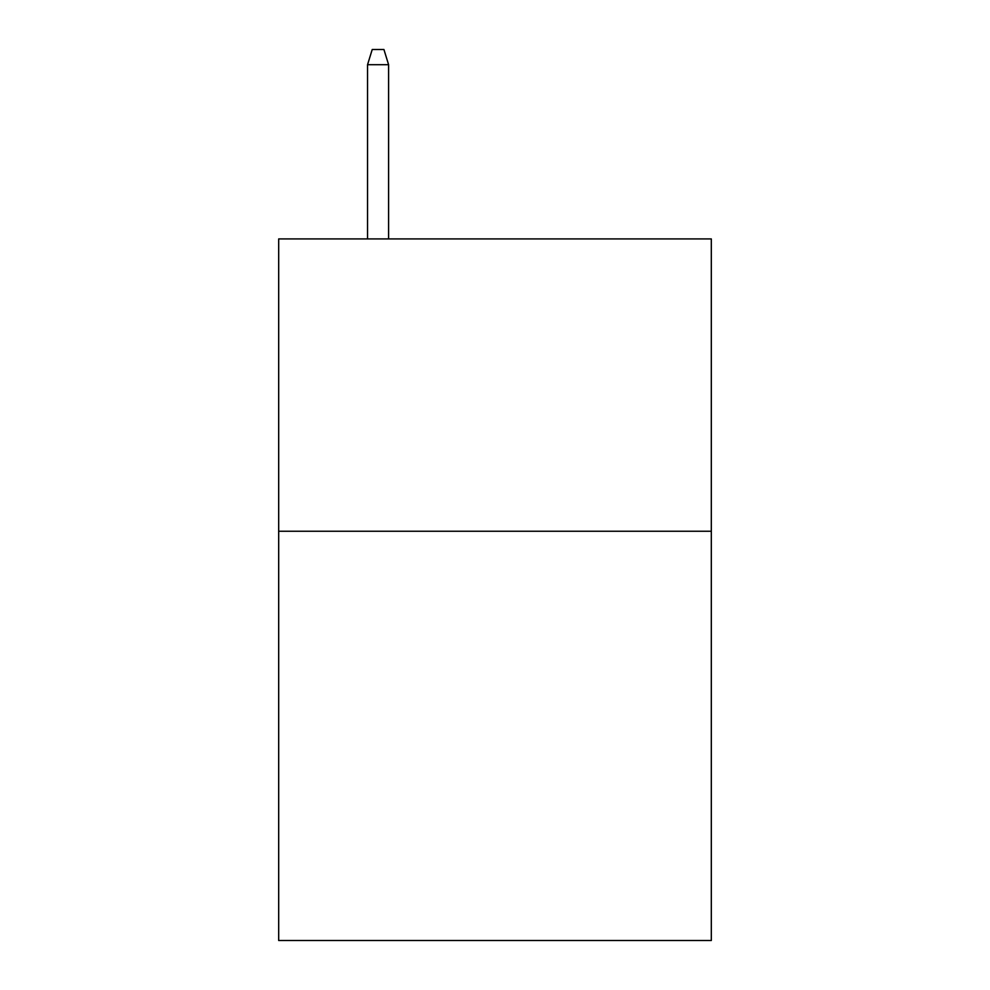 <?xml version="1.0" encoding="UTF-8"?>
<svg xmlns="http://www.w3.org/2000/svg" width="990" height="990" viewBox="0 0 990 990"><rect width="100%" height="100%" fill="white"/><g stroke="black" fill="none" stroke-linecap="round" stroke-linejoin="round"><path stroke-width="1.49" d="M711.315 531.246L711.315 940.5L278.685 940.5L278.685 238.924L711.315 238.924L711.315 531.246L278.685 531.246M388.6 238.924L388.6 64.697L367.55 64.697L367.55 238.924M367.55 64.697L372.228 49.5L383.922 49.5L388.6 64.697"/></g></svg>
